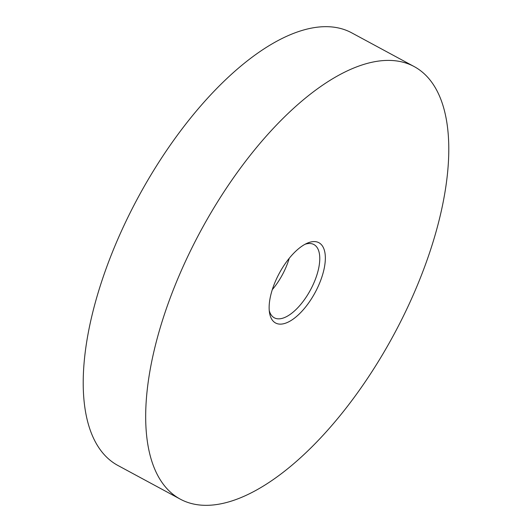 <?xml version="1.0" encoding="UTF-8"?>
<svg xmlns="http://www.w3.org/2000/svg" width="532" height="532" viewBox="0 0 532 532"><rect width="100%" height="100%" fill="white"/><g stroke="black" fill="none" stroke-linecap="round" stroke-linejoin="round"><path stroke-width="0.8" d="M269.245 310.562A41.642 18.573 118.4 0 0 274.326 317.817A41.642 18.573 118.4 0 0 316.52 276.088A41.642 18.573 118.4 0 0 313.893 244.534A41.642 18.573 118.4 0 0 305.036 244.274M272.284 289.674A41.642 18.573 118.4 0 0 288.411 260.906A41.642 18.573 118.4 0 0 289.242 258.273M321.78 277.285A45.606 20.336 118.4 0 0 307.104 243.257A45.606 20.336 118.4 0 0 272.69 288.444A45.606 20.336 118.4 0 0 269.531 312.843A45.606 20.336 118.4 0 0 292.48 319.586A45.606 20.336 118.4 0 0 321.78 277.285M414.049 66.507L351.586 32.778A245.877 109.652 118.4 0 0 102.43 279.207A245.877 109.652 118.4 0 0 117.951 465.493L180.415 499.222A245.877 109.652 118.4 0 0 429.57 252.793A245.877 109.652 118.4 0 0 414.049 66.507A245.877 109.652 118.4 0 0 164.9 312.936A245.877 109.652 118.4 0 0 180.415 499.222"/></g></svg>
